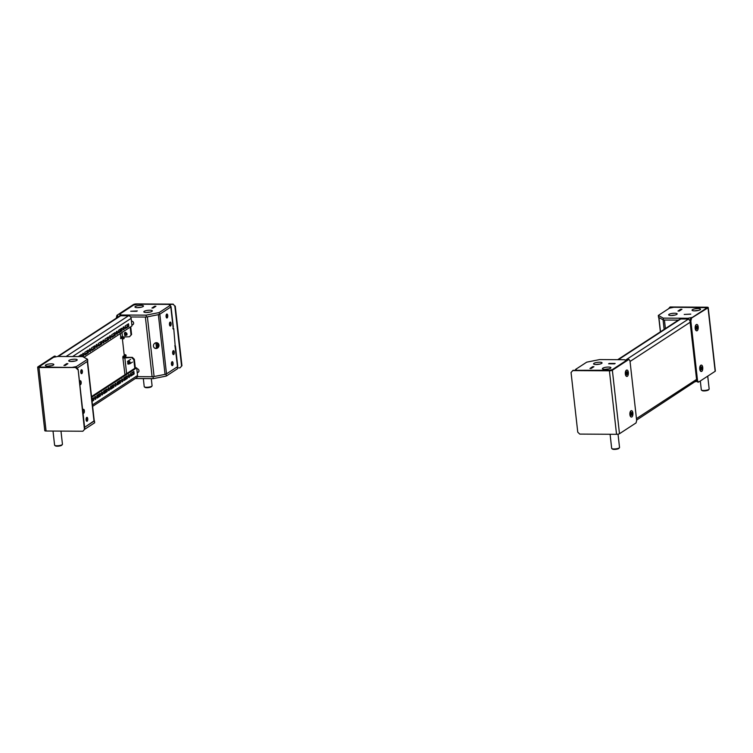 <?xml version="1.0" encoding="UTF-8"?>
<svg xmlns="http://www.w3.org/2000/svg" width="753" height="753" viewBox="0 0 753 753"><rect width="100%" height="100%" fill="white"/><g stroke="black" fill="none" stroke-linecap="round" stroke-linejoin="round"><path stroke-width="1.13" d="M158.977 345.053A2.965 2.72 118.6 0 0 154.713 343.283A2.965 2.72 118.6 0 0 154.798 348.206A2.965 2.72 118.6 0 0 158.977 345.053M154.581 348.065A2.965 2.72 118.6 0 0 157.405 342.888M173.086 328.91L173.096 327.329A2.635 0.64 -6.4 0 0 173.322 327.018L171.044 306.697A2.635 0.64 173.6 0 1 170.809 307.008L159.815 314.18L166.517 373.865A2.635 0.64 173.6 0 1 165.048 374.363L154.092 376.538A2.635 0.64 173.6 0 1 152.087 376.735L137.413 376.651L153.075 376.745L166.065 374.156L177.237 366.871L177.454 368.772L166.281 376.067L153.283 378.646L135.276 378.543M174.8 345.721A2.635 0.64 173.6 0 1 175.458 346.069A2.635 0.64 173.6 0 1 175.233 346.371L173.755 328.6L173.275 328.91M166.328 314.641A1.977 0.838 -89.7 0 1 166.526 315.488A1.478 1.29 -123.1 0 0 166.187 315.083M169.463 324.581A1.977 0.838 -89.7 0 1 170.282 322.077A1.977 0.838 -89.7 0 1 171.082 323.526A1.977 0.838 -89.7 0 1 170.263 326.03A1.977 0.838 -89.7 0 1 169.463 324.581M169.679 322.67A1.977 0.838 -89.7 0 1 169.886 323.526A1.977 0.838 -89.7 0 1 169.66 325.437M166.102 316.552A1.977 0.838 -89.7 0 1 166.921 314.048A1.977 0.838 -89.7 0 1 167.721 315.498A1.977 0.838 -89.7 0 1 166.902 318.001A1.977 0.838 -89.7 0 1 166.102 316.552M171.449 364.17A1.977 0.838 -89.7 0 1 172.268 361.666A1.977 0.838 -89.7 0 1 173.058 363.115A1.977 0.838 -89.7 0 1 172.239 365.619A1.977 0.838 -89.7 0 1 171.449 364.17M171.665 362.259A1.977 0.838 -89.7 0 1 171.872 363.115A1.977 0.838 -89.7 0 1 171.646 365.026M172.663 353.157A1.977 0.838 -89.7 0 1 173.482 350.653A1.977 0.838 -89.7 0 1 174.282 352.103A1.977 0.838 -89.7 0 1 173.463 354.607A1.977 0.838 -89.7 0 1 172.663 353.157M172.889 351.246A1.977 0.838 -89.7 0 1 173.086 352.093A1.977 0.838 -89.7 0 1 172.87 354.004M131.869 324.891A1.977 1.722 -123.1 0 0 133.62 323.009A1.977 1.722 -123.1 0 0 131.446 321.098M137.206 372.519A1.977 1.722 -123.1 0 0 138.966 370.627A1.977 1.722 -123.1 0 0 136.782 368.725M175.458 346.069L177.736 366.382A2.635 0.64 173.6 0 1 177.51 366.692L166.517 373.865M166.526 315.488A1.977 0.838 -89.7 0 1 166.309 317.399M170.451 306.367A2.635 0.64 173.6 0 1 171.044 306.697M157.085 342.784L157.603 347.378M155.89 342.747L156.492 348.093M155.88 306.255L153.188 308.015L151.946 308.015L154.666 306.245L155.918 306.245L153.198 308.024L151.993 308.015L154.685 306.255L155.88 306.273M125.958 355.134L125.186 355.717L125.958 355.924A0.819 0.715 -123.1 0 0 126.005 355.924M123.878 355.811A2.635 0.64 -6.4 0 0 123.878 355.868A2.635 0.64 -6.4 0 0 125.422 356.273A0.819 0.715 -123.1 0 0 125.243 354.691L124.17 354.682L122.381 338.803L123.464 338.812A0.819 0.715 -123.1 0 0 123.285 337.222A2.635 0.64 173.6 0 1 121.741 336.817L121.732 336.779M136.726 311.281L130.758 311.253L136.726 311.281M165.048 374.363L158.356 314.669L147.39 316.853L154.092 376.538M152.087 376.735L145.385 317.051L130.598 316.966L146.383 317.051L146.167 315.149L121.384 315.008L119.746 314.114L133.61 305.069L137.94 304.203L168.691 304.381L170.329 305.276L159.156 312.561L146.167 315.149M122.381 338.803L124 338.464A0.819 0.715 -123.1 0 0 124.038 338.464M131.813 324.374A1.977 1.722 -123.1 0 0 133.159 324.449M137.15 371.991A1.977 1.722 -123.1 0 0 138.505 372.067M172.898 328.59L173.755 328.6M153.283 378.646L153.075 376.745M166.281 376.067L166.065 374.156M151.955 311.375A4.283 1.045 173.6 0 1 147.23 312.467A4.283 1.045 173.6 0 1 143.814 311.827A4.283 1.045 173.6 0 1 144.19 311.328A4.283 1.045 173.6 0 1 148.906 310.236A4.283 1.045 173.6 0 1 152.322 310.876A4.283 1.045 173.6 0 1 151.955 311.375M143.098 306.537A4.283 1.045 173.6 0 1 138.383 307.629A4.283 1.045 173.6 0 1 134.966 306.989A4.283 1.045 173.6 0 1 135.333 306.49A4.283 1.045 173.6 0 1 140.058 305.398A4.283 1.045 173.6 0 1 143.475 306.038A4.283 1.045 173.6 0 1 143.098 306.537M170.329 305.276L170.545 307.186L159.372 314.472L146.383 317.051M137.639 307.657A4.283 1.045 173.6 0 1 141.009 307.28M146.496 312.495A4.283 1.045 173.6 0 1 149.866 312.109M137.31 310.923L130.711 311.262L137.31 310.923M159.372 314.472L159.156 312.561M121.468 315.742L121.384 315.008M119.953 315.931L119.746 314.114M82.764 410.771A1.977 0.838 -89.7 0 1 83.574 409.312A1.977 0.838 -89.7 0 1 84.374 410.762A1.977 0.838 -89.7 0 1 83.555 413.265A1.977 0.838 -89.7 0 1 82.981 412.71M82.981 409.905A1.977 0.838 -89.7 0 1 83.178 410.752A1.977 0.838 -89.7 0 1 82.971 412.635M87.734 418.79A1.977 0.838 -89.7 0 1 86.915 421.294A1.977 0.838 -89.7 0 1 86.115 419.845A1.977 0.838 -89.7 0 1 86.934 417.341A1.977 0.838 -89.7 0 1 87.734 418.79M86.331 417.934A1.977 0.838 -89.7 0 1 86.539 418.79A1.977 0.838 -89.7 0 1 86.322 420.701M82.388 371.173A1.977 0.838 -89.7 0 1 81.569 373.676A1.977 0.838 -89.7 0 1 80.769 372.227A1.977 0.838 -89.7 0 1 81.588 369.723A1.977 0.838 -89.7 0 1 82.388 371.173M80.995 370.316A1.977 0.838 -89.7 0 1 81.192 371.163A1.977 0.838 -89.7 0 1 80.976 373.074M79.554 382.195A1.977 0.838 -89.7 0 1 80.373 380.736A1.977 0.838 -89.7 0 1 81.164 382.185A1.977 0.838 -89.7 0 1 80.345 384.689A1.977 0.838 -89.7 0 1 79.78 384.143M79.771 381.329A1.977 0.838 -89.7 0 1 79.978 382.185A1.977 0.838 -89.7 0 1 79.771 384.068M94.238 420.748L84.618 427.299L94.021 421.162A2.635 0.64 -6.4 0 0 94.247 420.861L87.574 361.318M87.555 359.285L82.632 356.593L57.859 356.451L53.529 357.317L39.664 366.363L41.302 367.257L72.053 367.426L76.382 366.57L87.555 359.285L87.772 361.186L76.928 368.264L87.32 361.478A2.635 0.64 -6.4 0 0 87.555 361.167M67.855 363.69L66.659 363.68L63.967 365.431L65.163 365.45L67.892 363.68L66.641 363.671L63.92 365.44L65.182 365.45L67.855 363.69M74.763 361.111A4.283 1.045 -6.4 0 0 71.394 361.487M76.853 360.367A4.283 1.045 -6.4 0 0 77.22 359.868A4.283 1.045 -6.4 0 0 73.803 359.228A4.283 1.045 -6.4 0 0 69.088 360.329A4.283 1.045 -6.4 0 0 68.711 360.828A4.283 1.045 -6.4 0 0 72.128 361.468A4.283 1.045 -6.4 0 0 76.853 360.367M51.373 365.76A4.283 1.045 -6.4 0 0 48.004 366.137M53.463 365.017A4.283 1.045 -6.4 0 0 53.83 364.518A4.283 1.045 -6.4 0 0 50.413 363.878A4.283 1.045 -6.4 0 0 45.698 364.979A4.283 1.045 -6.4 0 0 45.321 365.478A4.283 1.045 -6.4 0 0 48.738 366.118A4.283 1.045 -6.4 0 0 53.463 365.017M39.664 366.363L39.768 367.285M76.382 366.57L76.533 367.888M84.6 429.351L94.68 422.781L94.464 420.871M680.703 309.267L678.02 311.036L679.215 311.036L681.917 309.304L680.703 309.267L677.982 311.045L679.234 311.045L681.954 309.276M689.767 320.129A2.635 0.64 -6.4 0 0 690.256 320.072M658.753 317.361A2.635 0.64 -6.4 0 0 658.922 317.55L663.073 319.818L664.146 329.39M665.398 328.572L664.447 320.034L678.359 320.11L663.459 320.025L658.536 317.342L658.32 315.441L663.242 318.124L688.016 318.265L692.355 317.408L706.21 308.363L704.573 307.469L673.822 307.29L669.492 308.146L658.32 315.441M690.765 314.114L684.213 314.443L690.765 314.133M680.712 309.276L681.907 309.285M669.031 314.349A4.283 1.045 -6.4 0 0 668.655 314.848A4.283 1.045 -6.4 0 0 672.071 315.488A4.283 1.045 -6.4 0 0 676.787 314.387A4.283 1.045 -6.4 0 0 677.163 313.888A4.283 1.045 -6.4 0 0 673.747 313.248A4.283 1.045 -6.4 0 0 669.031 314.349M692.421 309.699A4.283 1.045 -6.4 0 0 692.045 310.198A4.283 1.045 -6.4 0 0 695.461 310.838A4.283 1.045 -6.4 0 0 700.177 309.747A4.283 1.045 -6.4 0 0 700.554 309.238A4.283 1.045 -6.4 0 0 697.137 308.598A4.283 1.045 -6.4 0 0 692.421 309.699M698.087 310.481A4.283 1.045 -6.4 0 0 694.718 310.857M689.626 319.893L690.341 319.752M674.697 315.131A4.283 1.045 -6.4 0 0 671.328 315.507M663.242 318.124L663.459 320.025M688.016 318.265L688.101 319.008M695.433 381.705L697.174 381.357M591.19 368.471L590.004 368.462L592.696 366.702L593.891 366.73L591.199 368.481L589.957 368.471L592.677 366.692L593.929 366.702L591.209 368.481M608.612 363.784L614.58 363.831L608.612 363.784M609.149 363.435L615.163 363.464L609.139 363.445M593.929 363.351A4.283 1.045 173.6 0 1 598.644 362.249A4.283 1.045 173.6 0 1 602.061 362.89A4.283 1.045 173.6 0 1 601.685 363.388A4.283 1.045 173.6 0 1 596.969 364.49A4.283 1.045 173.6 0 1 593.552 363.85A4.283 1.045 173.6 0 1 593.929 363.351M596.225 364.508A4.283 1.045 173.6 0 1 599.595 364.132M602.776 368.179A4.283 1.045 173.6 0 1 607.502 367.088A4.283 1.045 173.6 0 1 610.918 367.728A4.283 1.045 173.6 0 1 610.542 368.226A4.283 1.045 173.6 0 1 605.826 369.318A4.283 1.045 173.6 0 1 602.4 368.678A4.283 1.045 173.6 0 1 602.776 368.179M605.083 369.346A4.283 1.045 173.6 0 1 608.452 368.97M586.719 362.155L599.717 359.567L624.491 359.718L626.129 360.612L612.264 369.657L607.935 370.514L577.184 370.335L575.546 369.441L586.719 362.155M575.65 370.363L575.546 369.441M108.611 387.72A1.478 0.631 90.3 0 0 108.15 389.348A1.478 0.631 90.3 0 0 108.761 390.628A1.478 0.631 90.3 0 0 108.931 390.581A1.478 0.631 90.3 0 0 109.392 388.953A1.478 0.631 90.3 0 0 108.78 387.663A1.478 0.631 90.3 0 0 108.611 387.72M101.881 392.115A1.478 0.631 90.3 0 0 101.42 393.734A1.478 0.631 90.3 0 0 102.032 395.024A1.478 0.631 90.3 0 0 102.201 394.967A1.478 0.631 90.3 0 0 102.662 393.339A1.478 0.631 90.3 0 0 102.05 392.059A1.478 0.631 90.3 0 0 101.881 392.115M122.071 378.938A1.478 0.631 90.3 0 0 121.609 380.566A1.478 0.631 90.3 0 0 122.221 381.846A1.478 0.631 90.3 0 0 122.391 381.799A1.478 0.631 90.3 0 0 122.852 380.171A1.478 0.631 90.3 0 0 122.24 378.881A1.478 0.631 90.3 0 0 122.071 378.938M115.341 383.333A1.478 0.631 90.3 0 0 114.88 384.952A1.478 0.631 90.3 0 0 115.491 386.242A1.478 0.631 90.3 0 0 115.661 386.185A1.478 0.631 90.3 0 0 116.122 384.557A1.478 0.631 90.3 0 0 115.51 383.277A1.478 0.631 90.3 0 0 115.341 383.333M95.151 396.502A1.478 0.631 90.3 0 0 94.69 398.13A1.478 0.631 90.3 0 0 95.302 399.41A1.478 0.631 90.3 0 0 95.471 399.363A1.478 0.631 90.3 0 0 95.932 397.735A1.478 0.631 90.3 0 0 95.32 396.445A1.478 0.631 90.3 0 0 95.151 396.502M103.274 340.102A1.478 0.631 90.3 0 0 102.813 341.721A1.478 0.631 90.3 0 0 103.425 343.01A1.478 0.631 90.3 0 0 103.594 342.954A1.478 0.631 90.3 0 0 104.055 341.325A1.478 0.631 90.3 0 0 103.434 340.045A1.478 0.631 90.3 0 0 103.274 340.102M96.544 344.488A1.478 0.631 90.3 0 0 96.083 346.116A1.478 0.631 90.3 0 0 96.695 347.397A1.478 0.631 90.3 0 0 96.864 347.349A1.478 0.631 90.3 0 0 97.325 345.721A1.478 0.631 90.3 0 0 96.713 344.432A1.478 0.631 90.3 0 0 96.544 344.488M116.734 331.32A1.478 0.631 90.3 0 0 116.263 332.939A1.478 0.631 90.3 0 0 116.884 334.228A1.478 0.631 90.3 0 0 117.054 334.172A1.478 0.631 90.3 0 0 117.515 332.544A1.478 0.631 90.3 0 0 116.894 331.264A1.478 0.631 90.3 0 0 116.734 331.32M110.004 335.706A1.478 0.631 90.3 0 0 109.533 337.335A1.478 0.631 90.3 0 0 110.154 338.615A1.478 0.631 90.3 0 0 110.324 338.568A1.478 0.631 90.3 0 0 110.785 336.939A1.478 0.631 90.3 0 0 110.164 335.65A1.478 0.631 90.3 0 0 110.004 335.706M89.814 348.874A1.478 0.631 90.3 0 0 89.353 350.503A1.478 0.631 90.3 0 0 89.965 351.792A1.478 0.631 90.3 0 0 90.134 351.736A1.478 0.631 90.3 0 0 90.595 350.107A1.478 0.631 90.3 0 0 89.983 348.827A1.478 0.631 90.3 0 0 89.814 348.874M83.084 353.27A1.478 0.631 90.3 0 0 82.623 354.898A1.478 0.631 90.3 0 0 83.235 356.178A1.478 0.631 90.3 0 0 83.404 356.122A1.478 0.631 90.3 0 0 83.865 354.503A1.478 0.631 90.3 0 0 83.254 353.213A1.478 0.631 90.3 0 0 83.084 353.27M128.801 374.552A1.478 0.631 90.3 0 0 128.339 376.171A1.478 0.631 90.3 0 0 128.951 377.46A1.478 0.631 90.3 0 0 129.121 377.404A1.478 0.631 90.3 0 0 129.582 375.775A1.478 0.631 90.3 0 0 128.97 374.495A1.478 0.631 90.3 0 0 128.801 374.552M123.454 326.924A1.478 0.631 90.3 0 0 122.993 328.553A1.478 0.631 90.3 0 0 123.614 329.833A1.478 0.631 90.3 0 0 123.784 329.786A1.478 0.631 90.3 0 0 124.245 328.157A1.478 0.631 90.3 0 0 123.624 326.868A1.478 0.631 90.3 0 0 123.454 326.924M132.321 372.424A1.478 1.29 56.9 0 1 132.857 373.036M103.867 393.715L107.227 391.513L106.945 388.981L103.585 391.174L103.867 393.715M97.137 398.102L100.507 395.909L100.215 393.367L96.855 395.56L97.137 398.102M117.327 384.934L120.687 382.731L120.405 380.199L117.044 382.392L117.327 384.934M110.597 389.32L113.957 387.127L113.675 384.585L110.315 386.778L110.597 389.32M92.064 401.415L93.777 400.295L93.485 397.753L91.781 398.874M124.057 380.538L127.417 378.345L127.135 375.803L123.774 377.997L124.057 380.538M92.619 406.366L136.594 377.686A2.635 2.297 56.9 0 0 137.545 375.493L136.688 367.869L91.602 397.283M130.787 376.152L134.147 373.959L133.865 371.417L130.504 373.61L130.787 376.152M103.782 392.981L106.041 391.513L105.834 389.706M108.168 389.593A1.478 0.631 90.3 0 0 108.178 388.699M97.052 397.368L99.311 395.899L99.104 394.092M101.439 393.988A1.478 0.631 90.3 0 0 101.448 393.085M117.242 384.199L119.501 382.731L119.294 380.924M121.628 380.811A1.478 0.631 90.3 0 0 121.638 379.917M110.512 388.586L112.771 387.117L112.564 385.31M114.898 385.207A1.478 0.631 90.3 0 0 114.908 384.303M91.988 400.681L92.581 400.295L92.374 398.488M94.709 398.375A1.478 0.631 90.3 0 0 94.718 397.48M123.972 379.804L126.231 378.335L126.024 376.528M136.688 367.869L135.493 367.859L91.518 396.549M130.702 375.418L132.961 373.949L132.754 372.142M128.358 376.425A1.478 0.631 90.3 0 0 128.368 375.521M57.567 356.508L119.181 316.307L120.696 315.742L128.462 315.789A2.635 2.297 56.9 0 1 131.135 318.34L131.991 325.964L83.941 357.308M125.516 354.748L122.918 356.442L123.003 358.061L132.349 357.374L134.354 359.285L133.818 359.642L131.813 357.722M129.46 336.77L131.577 334.52L129.46 336.77L120.744 337.071L120.828 338.69L123.125 337.222M120.499 338.144L122.118 337.099M122.711 357.684A2.635 0.64 173.6 0 1 125.365 357.336L132.349 357.374M135.324 367.972L134.354 359.285M134.787 368.321L133.818 359.642M131.427 374.947A1.478 1.29 56.9 0 1 130.57 374.26M131.963 374.599A1.478 1.29 56.9 0 1 130.89 373.356M131.577 334.52L130.711 326.793M131.041 334.878L130.175 327.15M108.338 336.968L104.968 339.161L105.251 341.702L108.62 339.499L108.338 336.968M101.608 341.354L98.238 343.547L98.521 346.088L101.89 343.895L101.608 341.354M121.798 328.186L118.428 330.379L118.71 332.92L122.08 330.718L121.798 328.186M115.068 332.572L111.698 334.765L111.981 337.306L115.35 335.113L115.068 332.572M81.644 356.593L81.418 354.522L78.284 356.574M94.878 345.74L91.508 347.942L91.8 350.484L95.16 348.281L94.878 345.74M88.148 350.136L84.778 352.329L85.07 354.87L88.43 352.677L88.148 350.136M128.528 323.79L125.158 325.983L125.44 328.524L128.81 326.331L128.528 323.79M102.832 341.975A1.478 0.631 90.3 0 0 102.832 341.071M105.175 340.968L107.425 339.499L107.227 337.692M96.102 346.361A1.478 0.631 90.3 0 0 96.102 345.467M98.445 345.354L100.695 343.886L100.497 342.078M116.291 333.193A1.478 0.631 90.3 0 0 116.291 332.289M118.635 332.186L120.885 330.718L120.678 328.91M109.562 337.579A1.478 0.631 90.3 0 0 109.562 336.685M111.905 336.572L114.155 335.104L113.957 333.297M80.458 356.583L80.307 355.247M89.372 350.757A1.478 0.631 90.3 0 0 89.372 349.853M91.715 349.75L93.965 348.281L93.767 346.474M82.642 355.143A1.478 0.631 90.3 0 0 82.642 354.249M84.985 354.136L87.235 352.668L87.037 350.86M125.365 327.79L127.615 326.322L127.408 324.515M123.021 328.797A1.478 0.631 90.3 0 0 123.021 327.903M127.615 326.322L128.81 326.331M132.961 373.949L134.147 373.959M87.235 352.668L88.43 352.677M93.965 348.281L95.16 348.281M114.155 335.104L115.35 335.113M120.885 330.718L122.08 330.718M100.695 343.886L101.89 343.895M107.425 339.499L108.62 339.499M126.231 378.335L127.417 378.345M92.581 400.295L93.777 400.295M112.771 387.117L113.957 387.127M119.501 382.731L120.687 382.731M99.311 395.899L100.507 395.909M106.041 391.513L107.227 391.513M127.906 364.057L129.582 362.993L127.718 361.609L127.906 364.057M127.746 363.586L129.121 364.01L130.231 363.068L130.109 362.042L128.763 360.838L127.492 361.675M128.292 360.988L127.718 361.609M132.462 362.099L130.071 363.661L130.231 363.068L129.582 362.993M690.059 320.9L688.524 319.008L680.768 318.961L618.364 359.68M694.36 359.708L696.581 379.512M692.365 341.928L692.158 340.365A2.635 0.64 -6.4 0 0 692.186 340.337M696.563 379.408L636.454 418.612M626.712 360.311L625.527 360.226M696.694 380.557L636.614 420.08M617.724 359.67L679.611 319.3A2.635 2.297 56.9 0 1 680.768 318.961M116.969 317.757L116.338 317.747L116.931 315.319L133.516 304.494A2.24 0.546 173.6 0 1 136.462 303.911L173.237 304.127L174.865 306.283L173.237 304.127M116.931 315.319L134.354 304.504L136.086 304.156L172.861 304.372M177.35 367.85L179.986 367.869L181.944 365.723L175.242 306.038M181.944 365.723L179.986 367.869M181.567 365.977L174.865 306.283M117.769 315.319L117.214 317.597M55.826 356.856L54.432 356.094L37.848 366.918A2.24 0.546 -6.4 0 0 37.65 367.172A2.24 0.546 -6.4 0 0 38.958 367.52L76.119 367.492L78.124 369.403L84.816 429.097L82.868 431.234L84.816 429.097M55.261 356.103L38.563 367.078L76.119 367.492M37.65 367.172L44.775 430.678A2.24 0.546 -6.4 0 0 46.084 431.017L82.868 431.234M78.124 369.403L84.44 429.342M77.747 369.648L75.742 367.737M695.951 330.463L695.81 330.275A2.965 1.252 -89.7 0 1 695.198 328.44A2.965 1.252 -89.7 0 1 695.838 325.032L695.988 324.844A3.172 1.346 90.3 0 0 695.301 328.506A3.172 1.346 90.3 0 0 695.951 330.463A3.172 1.346 90.3 0 0 696.581 330.831A3.172 1.346 90.3 0 0 696.723 330.812M700.516 371.097L700.365 370.909A2.965 1.252 -89.7 0 1 699.753 369.083A2.965 1.252 -89.7 0 1 700.394 365.666L700.544 365.478A3.172 1.346 90.3 0 0 699.857 369.139A3.172 1.346 90.3 0 0 700.516 371.097A3.172 1.346 90.3 0 0 701.137 371.464A3.172 1.346 90.3 0 0 701.278 371.455M691.452 318.623L690.859 321.051L690.021 321.051L690.614 318.613L708.027 307.808A2.24 0.546 -6.4 0 0 708.225 307.544A2.24 0.546 -6.4 0 0 706.916 307.196L670.132 306.979L668.4 308.862M690.614 318.613L707.312 307.648L669.756 307.233M698.568 382.119L697.739 382.11L696.713 380.736L697.551 380.745L698.568 382.119L715.152 371.304A2.24 0.546 -6.4 0 0 715.35 371.041L708.225 307.544M690.021 321.051L696.713 380.736M690.859 321.051L697.551 380.745M630.656 416.673L630.515 416.484A2.965 1.252 -89.7 0 1 629.903 414.658A2.965 1.252 -89.7 0 1 630.543 411.242L630.694 411.053A3.172 1.346 90.3 0 0 630.007 414.715A3.172 1.346 90.3 0 0 630.656 416.673A3.172 1.346 90.3 0 0 631.287 417.04A3.172 1.346 90.3 0 0 631.428 417.03M626.101 376.039L625.95 375.851A2.965 1.252 -89.7 0 1 625.338 374.015A2.965 1.252 -89.7 0 1 625.978 370.598L626.129 370.42A3.172 1.346 90.3 0 0 625.442 374.072A3.172 1.346 90.3 0 0 626.101 376.039A3.172 1.346 90.3 0 0 626.722 376.406A3.172 1.346 90.3 0 0 626.873 376.387M628.943 359.397L629.969 360.781L636.662 420.466L636.069 422.904L619.484 433.719A2.24 0.546 173.6 0 1 616.538 434.302L579.763 434.095L577.758 432.175L571.056 372.49L573.014 370.344L611.53 370.212L628.106 359.397L628.943 359.397L612.358 370.222A2.24 0.546 173.6 0 1 609.412 370.805L572.638 370.598M124.706 335.48L126.372 334.417L124.518 333.033L124.706 335.48M124.546 335.01L125.92 335.443L127.022 334.492L126.909 333.466L125.563 332.261L124.283 333.099M125.092 332.412L124.518 333.033M126.862 335.085L127.022 334.492L126.372 334.417M143.324 378.59L144.228 386.666A3.953 0.96 -6.4 0 0 144.388 386.891L145.056 387.4A3.323 0.809 -6.4 0 0 148.313 387.644A3.323 0.809 -6.4 0 0 151.438 386.684A3.323 0.809 -6.4 0 0 151.447 386.684L151.993 386.044A3.953 0.96 -6.4 0 0 152.087 385.79L151.287 378.637M144.388 386.891A3.953 0.96 -6.4 0 0 148.266 387.183A3.953 0.96 -6.4 0 0 151.984 386.044A3.953 0.96 -6.4 0 0 151.993 386.044M53.011 431.064L54.593 445.155A3.953 0.96 -6.4 0 0 54.743 445.381L55.421 445.88A3.323 0.809 -6.4 0 0 58.028 446.181A3.323 0.809 -6.4 0 0 61.275 445.512A3.323 0.809 -6.4 0 0 61.802 445.164L62.348 444.524A3.953 0.96 -6.4 0 0 62.452 444.27L60.974 431.111M54.743 445.381A3.953 0.96 -6.4 0 0 57.859 445.738A3.953 0.96 -6.4 0 0 61.718 444.938A3.953 0.96 -6.4 0 0 62.348 444.524M700.836 368.688A1.478 0.631 90.3 0 0 700.845 368.744L701.316 369.751L701.862 369.375A1.478 0.631 90.3 0 0 701.9 369.29L702.05 367.953A1.478 0.631 90.3 0 0 702.041 367.85L701.627 366.871A1.478 0.631 90.3 0 0 701.58 366.843L701.015 367.219A1.478 0.631 90.3 0 0 700.987 367.295L700.827 368.631A1.478 0.631 90.3 0 0 700.836 368.688M700.149 369.139A3.172 1.346 90.3 0 0 701.42 371.474A3.172 1.346 90.3 0 0 702.737 367.445A3.172 1.346 90.3 0 0 701.457 365.12A3.172 1.346 90.3 0 0 700.149 369.139M701.316 365.139A3.172 1.346 90.3 0 0 701.175 365.12A3.172 1.346 90.3 0 0 700.544 365.478M697.485 327.263A1.478 0.631 90.3 0 0 697.485 327.207L697.071 326.237A1.478 0.631 90.3 0 0 697.024 326.209L696.459 326.576A1.478 0.631 90.3 0 0 696.421 326.661L696.271 327.997A1.478 0.631 90.3 0 0 696.28 328.11L696.694 329.08A1.478 0.631 90.3 0 0 696.741 329.108L697.306 328.741A1.478 0.631 90.3 0 0 697.344 328.656L697.494 327.32A1.478 0.631 90.3 0 0 697.485 327.263M698.182 326.811A3.172 1.346 90.3 0 0 696.902 324.477A3.172 1.346 90.3 0 0 695.584 328.506A3.172 1.346 90.3 0 0 696.864 330.831A3.172 1.346 90.3 0 0 698.182 326.811M696.76 324.496A3.172 1.346 90.3 0 0 696.619 324.477A3.172 1.346 90.3 0 0 695.988 324.844M700.318 380.98L701.316 389.875A3.953 0.96 -6.4 0 0 701.467 390.101L702.135 390.6A3.323 0.809 -6.4 0 0 704.752 390.901A3.323 0.809 -6.4 0 0 707.999 390.233A3.323 0.809 -6.4 0 0 708.526 389.885L709.072 389.245A3.953 0.96 -6.4 0 0 709.166 388.99L707.726 376.142M701.467 390.101A3.953 0.96 -6.4 0 0 704.582 390.459A3.953 0.96 -6.4 0 0 708.441 389.659A3.953 0.96 -6.4 0 0 709.072 389.245M630.986 414.263A1.478 0.631 90.3 0 0 630.986 414.319L631.4 415.289A1.478 0.631 90.3 0 0 631.447 415.317L632.012 414.95A1.478 0.631 90.3 0 0 632.049 414.865L632.2 413.529A1.478 0.631 90.3 0 0 632.191 413.416L631.776 412.446A1.478 0.631 90.3 0 0 631.729 412.418L631.165 412.795A1.478 0.631 90.3 0 0 631.127 412.87L630.976 414.206A1.478 0.631 90.3 0 0 630.986 414.263M630.289 414.715A3.172 1.346 90.3 0 0 631.569 417.049A3.172 1.346 90.3 0 0 632.887 413.021A3.172 1.346 90.3 0 0 631.607 410.696A3.172 1.346 90.3 0 0 630.289 414.715M631.466 410.714A3.172 1.346 90.3 0 0 631.315 410.696A3.172 1.346 90.3 0 0 630.694 411.053M627.635 372.839A1.478 0.631 90.3 0 0 627.625 372.782L627.221 371.813A1.478 0.631 90.3 0 0 627.174 371.784L626.609 372.151A1.478 0.631 90.3 0 0 626.571 372.236L626.421 373.573A1.478 0.631 90.3 0 0 626.43 373.686L626.844 374.655A1.478 0.631 90.3 0 0 626.891 374.683L627.456 374.307A1.478 0.631 90.3 0 0 627.484 374.232L627.644 372.895A1.478 0.631 90.3 0 0 627.635 372.839M628.331 372.387A3.172 1.346 90.3 0 0 627.051 370.052A3.172 1.346 90.3 0 0 625.734 374.081A3.172 1.346 90.3 0 0 627.014 376.406A3.172 1.346 90.3 0 0 628.331 372.387M626.901 370.071A3.172 1.346 90.3 0 0 626.76 370.052A3.172 1.346 90.3 0 0 626.129 370.42M610.09 434.265L611.671 448.355A3.953 0.96 -6.4 0 0 611.822 448.581L612.5 449.089A3.323 0.809 -6.4 0 0 615.756 449.334A3.323 0.809 -6.4 0 0 618.881 448.374L619.427 447.734A3.953 0.96 -6.4 0 0 619.531 447.48L618.034 434.17M611.822 448.581A3.953 0.96 -6.4 0 0 615.709 448.873A3.953 0.96 -6.4 0 0 619.427 447.734M175.044 346.371L177.51 366.692M170.809 307.008L173.096 327.329M125.958 355.924L125.535 357.336M123.228 336.732L123.285 337.222M124 338.464L123.464 338.812M94.021 421.162L87.32 361.478M660.513 331.753L658.922 317.55M137.545 375.493L92.459 404.907M66.057 356.498L128.462 315.789M58.292 356.451L120.696 315.742M91.904 399.947L92.497 399.561M96.977 396.643L99.227 395.174M103.707 392.247L105.957 390.779M110.437 387.861L112.686 386.393M117.167 383.465L119.416 381.997M123.887 379.079L126.146 377.611M124.97 374.73L122.908 358.023M120.744 337.071L120.348 333.551M120.085 331.235L119.887 329.428M126.617 373.657L124.829 357.684M122.475 336.732L121.995 332.478M72.589 356.536L131.135 318.34M128.641 364.104L127.991 364.028M130.109 362.042L129.544 362.664M688.524 319.008L625.385 360.207M630.045 361.468L690.125 322.265L692.158 340.365M38.958 367.52L46.084 431.017M706.54 307.44L706.625 308.175M708.027 307.808L715.152 371.304M616.538 434.302L609.412 370.805M619.484 433.719L612.358 370.222M125.44 335.527L124.791 335.452M126.909 333.466L126.335 334.087M701.015 368.189L701.994 368.189M701.024 367.709L701.824 367.718M701.043 367.841L702.041 367.85M701.043 367.953L702.05 367.953M701.156 369.017L701.9 369.017M696.487 327.197L697.485 327.207M696.591 328.374L697.344 328.383M696.487 327.31L697.494 327.32M696.459 327.546L697.438 327.555M631.155 413.764L632.144 413.764M631.193 413.416L632.191 413.416M631.193 413.519L632.2 413.529M631.296 414.592L632.04 414.592M626.628 372.773L627.625 372.782M626.741 373.949L627.484 373.959M626.637 372.886L627.644 372.895M626.6 373.121L627.578 373.13M123.878 355.868L124.047 357.421M660.381 331.847L658.762 317.465M127.633 361.318L130.664 359.332M701.034 367.728L701.881 367.737"/></g></svg>
